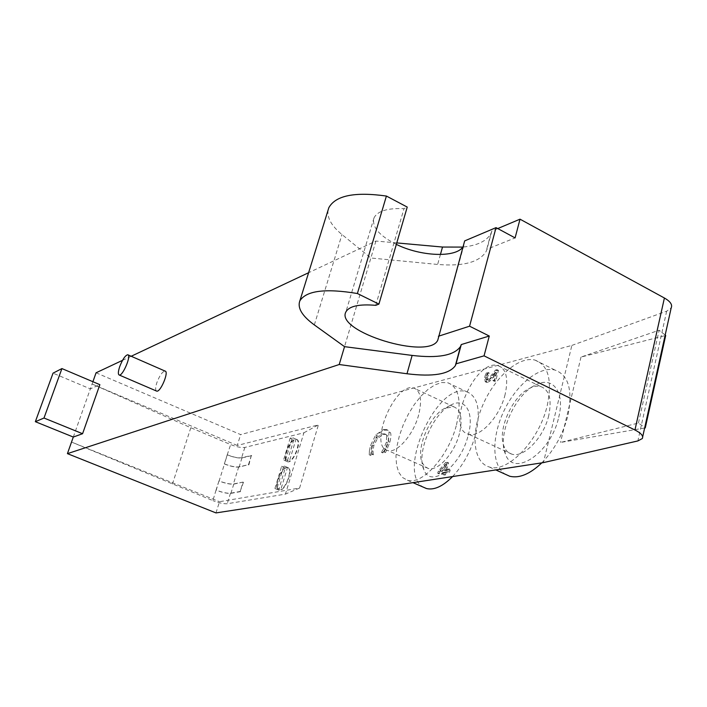 <?xml version="1.0" encoding="UTF-8"?>
<svg xmlns="http://www.w3.org/2000/svg" width="707" height="707" viewBox="0 0 707 707"><rect width="100%" height="100%" fill="white"/><g stroke="black" fill="none" stroke-linecap="round" stroke-linejoin="round"><path stroke-width="0.53" stroke-dasharray="3.54 2.65" d="M384.723 430.201L387.772 430.148L390.379 432.622C391.254 434.08 391.077 437.297 389.857 442.264L385.58 452.427L382.787 452.984L385.227 449.033L387.807 442.741C388.585 439.33 388.638 437.165 387.975 436.246L385.969 434.46L383.503 434.513L377.511 438.428L373.809 445.666L372.987 451.287L373.323 454.848L370.583 455.388L371.873 446.09L377.07 435.539C378.236 433.4 380.781 431.623 384.723 430.201L383.362 429.591L375.717 434.929L370.521 445.49L369.408 450.854L370.768 451.455M369.408 450.854L369.222 454.787L371.962 454.248L371.626 450.686L372.456 445.065L376.151 437.819L382.142 433.904L384.599 433.851L386.605 435.636L386.437 442.122L383.848 448.424L385.227 449.033M383.848 448.424L381.497 452.065L382.867 452.674M381.497 452.065L382.787 452.984M381.409 452.374L384.201 451.817L385.58 452.427M384.201 451.817L386.384 447.398L387.763 448.017M386.384 447.398L388.488 441.645L389.009 432.004L386.411 429.529L383.362 429.591M369.222 454.787L370.583 455.388M371.962 454.248L373.323 454.848M372.05 453.921L373.411 454.521M376.151 437.819L377.511 438.428M96.064 372.792L240.663 434.602L571.866 345.414L543.409 462.608M496.994 369.655L495.421 370.079L491.674 374.922C489.403 377.785 487.795 379.252 486.876 379.332L485.718 378.837L485.824 376.858L487.874 372.412L486.319 372.819L484.525 377.352L485.205 381.718L488.608 380.233L495.147 372.165L492.947 380.631L494.237 380.304L496.994 369.655L498.462 370.38L496.888 370.795L493.141 375.638C490.861 378.492 489.262 379.959 488.334 380.039L487.185 379.544L487.282 377.565L489.324 373.119L487.768 373.526L485.974 378.059L486.663 382.425L487.644 382.39L490.075 380.94L496.614 372.872L494.423 381.338L495.713 381.011L498.462 370.38M444.5 472.17L448.088 471.596L448.689 469.333L445.092 469.925L447.133 462.219L445.666 462.475L438.287 471.127L437.713 473.257L443.377 472.356L442.821 474.432L443.943 474.256L444.5 472.17L445.976 472.833L449.572 472.258L450.173 469.996L446.577 470.579L448.609 462.882L447.142 463.129L439.763 471.781L439.188 473.911L444.853 473.01L444.305 475.095L445.428 474.918L445.976 472.833M547.262 405.456C552.406 380.083 548.305 364.953 534.96 360.084C518.682 355.78 494.44 377.547 482.598 405.544C470.517 433.479 473.045 462.581 489.332 467C507.379 473.504 539.344 440.558 547.262 405.456M456.492 424.801C461.83 401.108 458.923 387.083 447.743 382.734L441.707 382.522L434.991 384.82L427.956 389.451L420.948 396.15L414.293 404.545L408.31 414.24L403.282 424.766L399.428 435.618L396.945 446.294L395.964 456.289L396.556 465.091L398.713 472.267L402.363 477.411L407.356 480.203C421.982 485.585 448.689 456.227 456.492 424.801M396.768 242.916L375.912 241.034L308.606 272.716M497.737 228.564L491.842 231.048L490.967 233.425C486.929 240.954 477.552 245.515 462.846 247.088M571.866 345.414L666.674 311.186L671.173 307.934M131.193 356.257L122.532 360.331M92.9 381.718L90.355 388.885L99.864 384.67M156.353 390.98C155.257 389.902 155.425 387.136 156.857 382.681C159.641 375.461 162.371 371.59 165.04 371.06M644.634 428L560.518 442.449L638.456 423.033L644.74 427.505M328.11 210.05C326.908 217.765 331.53 225.922 341.976 234.53L370.866 258.002L437.633 264.445C463.209 266.539 479.355 262.244 486.08 251.568L486.937 249.244L515.094 237.905M396.344 244.375C378.987 235.546 371.555 226.682 374.056 217.8C377.635 210.986 387.613 207.946 404.006 208.662L407.232 207.071M464.667 240.901L463.032 246.831M638.456 423.033L659.127 330.231L581.013 357.062L665.694 335.472M495.421 370.079L496.888 370.795M486.805 374.348L488.263 375.055M487.839 372.536L489.297 373.243M487.874 372.412L489.324 373.119M486.319 372.819L487.768 373.526M488.608 380.233L490.075 380.94M491.091 377.45L492.558 378.165M495.147 372.165L496.614 372.872M492.947 380.631L494.423 381.338M494.237 380.304L495.713 381.011M445.454 470.765L447.001 464.906L441.407 471.419L445.454 470.765L443.969 470.102L439.94 470.765L445.525 464.243L443.969 470.102M445.525 464.243L447.001 464.906M439.94 470.765L441.407 471.419M448.088 471.596L449.572 472.258M448.689 469.333L450.173 469.996M445.092 469.925L446.577 470.579M447.133 462.219L448.609 462.882M445.666 462.475L447.142 463.129M438.287 471.127L439.763 471.781M437.713 473.257L439.188 473.911M443.377 472.356L444.853 473.01M442.821 474.432L444.305 475.095M443.943 474.256L445.428 474.918M215.971 512.92L219.506 501.705L299.591 488.033L318.397 424.88L237.243 445.472L240.663 434.602M558.698 417.307C565.441 391.148 551.911 375.081 534.457 385.571C514.122 396.008 497.242 435.512 505.346 453.814C512.84 478.1 550.859 453.576 558.698 417.307M548.747 415.548C543.807 437.58 523.622 458.286 511.85 454.15C508.28 453.107 505.664 450.553 504.02 446.462C497.171 431.12 511.514 397.555 528.624 388.788C533.043 386.375 537.055 385.624 540.669 386.535C549.312 389.804 552.008 399.473 548.747 415.548M505.098 394.541C499.822 416.794 479.885 438.084 468.644 434.204C444.588 429.246 474.98 358.308 497.967 365.607C506.239 368.665 508.616 378.307 505.098 394.541M468.228 435.247C474.697 411.836 464.817 396.742 450.368 405.332C432.41 414.284 416.193 453.355 423.802 469.519C430.298 489.217 460.69 466.85 468.228 435.247M459.435 433.612C454.557 453.355 437.668 471.825 428.133 468.405L424.651 466.381L422.185 462.599C415.76 449.078 429.529 415.902 444.632 408.39L453.629 406.728C460.884 409.636 462.82 418.597 459.435 433.612M418.668 414.85C413.524 434.787 396.848 453.717 387.763 450.509C367.976 446.488 394.948 381.798 413.728 388.028C420.63 390.768 422.282 399.702 418.668 414.85M243.067 482.086L233.77 484.136C230.235 484.454 225.294 483.402 218.94 480.972L216.209 490.119C222.343 492.452 227.097 493.477 230.491 493.212L240.15 491.462L243.067 482.086L233.39 483.977C229.987 484.286 225.233 483.27 219.126 480.937L224.517 463.916C230.597 466.267 235.343 467.256 238.745 466.867L248.466 464.738L251.347 455.476L241.608 457.747C238.197 458.171 233.451 457.199 227.398 454.84L224.331 463.951C230.65 466.399 235.59 467.424 239.134 467.027L248.466 464.738M240.15 491.462L243.455 482.254M240.539 491.621L230.88 493.362C227.354 493.645 222.405 492.576 216.033 490.154L218.94 480.972M216.033 490.154L212.887 500.609L71.522 442.061L219.506 501.705M237.243 445.472L92.087 384.007L190.837 427.735L230.65 444.57C236.695 446.939 241.423 447.893 244.843 447.425L303.877 432.799L285.451 494.113L227.194 503.746C223.801 503.976 219.037 502.933 212.887 500.609M294.236 439.904C288.111 443.015 282.597 460.937 287.563 461.742C293.228 463.96 302.711 440.452 296.578 439.409L294.236 439.904M287.917 467.61C282.128 465.604 272.92 489.032 279.053 490.207C284.788 492.461 294.156 468.688 287.97 467.627L287.917 467.61M285.319 467.884C279.168 470.818 273.591 489.138 278.62 490.031L285.319 467.884L281.633 466.32L283.807 465.869L277.073 488.104L274.908 488.493L281.633 466.32M287.97 467.627L287.502 467.433L280.794 489.651L277.073 488.104M287.555 467.451C292.654 468.184 286.998 486.858 280.794 489.651M287.502 467.433L283.807 465.869M278.62 490.031L274.908 488.493M251.347 455.476L248.855 464.897M251.736 455.644L241.988 457.906C238.436 458.348 233.513 457.332 227.212 454.884L224.331 463.951M227.212 454.884L230.65 444.57M293.838 439.727L287.148 461.574C282.19 460.761 287.705 442.838 293.838 439.727L290.179 438.146L292.371 437.615L285.716 459.559L283.542 460.027L290.179 438.146M296.578 439.409L296.03 439.197L289.41 461.123L285.716 459.559M296.171 439.233C301.173 439.94 295.57 458.163 289.41 461.123M296.03 439.197L292.371 437.615M287.219 461.591L283.542 460.027M541.792 462.855C554.403 449.899 563.117 434.107 567.942 415.477C572.9 390.22 568.561 375.072 554.942 370.053C539.255 365.828 516.384 384.696 504.091 410.581C491.63 436.405 491.586 465.286 504.992 474.097M452.595 476.562C463.385 464.932 471.118 450.659 475.811 433.745C480.99 410.148 477.87 396.114 466.443 391.634C437.147 381.692 395.991 472.691 423.228 487.123M73.298 437.05L90.355 388.885L53.043 373.155M375.912 241.034L344.53 346.66M375.735 305.336L404.006 208.662M303.877 432.799L318.397 424.88M299.591 488.033L285.451 494.113M190.837 427.735L172.322 484.277M665.181 335.056L659.127 330.231M581.013 357.062L560.518 442.449M491.842 231.048L486.937 249.244M386.605 435.636L387.975 436.246M382.142 433.904L383.503 434.513M386.437 442.122L387.807 442.741M388.488 441.645L389.857 442.264M389.009 432.004L390.379 432.622M375.717 434.929L377.07 435.539M370.521 445.49L371.873 446.09M371.626 450.686L372.987 451.287M372.456 445.065L373.809 445.666M666.674 311.186L637.882 440.921M491.674 374.922L493.141 375.638M486.876 379.332L488.334 380.039M485.718 378.837L487.185 379.544M485.824 376.858L487.282 377.565M484.525 377.352L485.974 378.059M486.186 381.683L487.644 382.39M230.88 493.362L233.77 484.136M238.745 466.867L233.39 483.977M244.843 447.425L241.608 457.747M230.491 493.212L227.194 503.746M241.988 457.906L239.134 467.027M314.332 324.911L341.976 234.53M440.417 254.502L437.633 264.445M385.969 434.46L384.599 433.851M387.781 430.148L386.411 429.529M487.697 380.066L486.239 379.359M486.663 382.425L485.205 381.718M534.448 385.58L528.615 388.797M505.346 453.814L504.011 446.462M511.85 454.141L468.635 434.204M540.669 386.543L497.975 365.607M450.359 405.332L444.623 408.399M423.802 469.519L422.185 462.599M428.124 468.396L387.754 450.5M453.638 406.728L413.736 388.028M279.053 490.207L274.926 488.493M489.332 467L495.784 469.925M534.96 360.084L554.942 370.053M407.356 480.203L412.968 482.651M447.743 382.734L466.443 391.634M374.056 217.8L345.909 311.884M463.863 245.426L438.473 337.663M490.967 233.425L486.08 251.568M642.681 436.846L642.301 438.552"/><path stroke-width="1.06" d="M67.421 453.638L339.219 364.52L406.985 373.756C432.94 376.981 449.06 374.295 455.335 365.696L456.086 363.796L484.056 355.851L634.948 429.989C641.178 433.188 643.635 436.042 642.301 438.552L637.882 440.921L543.409 462.608L215.971 512.92L67.421 453.638L73.298 437.05L35.35 421.69L53.043 373.155L61.924 368.577L43.993 418.023L35.35 421.69M308.606 272.716L131.193 356.257M462.846 247.088L442.511 247.043L396.768 242.916M122.532 360.331L96.064 372.792L92.9 381.718M61.924 368.577L99.864 384.67L82.578 433.718L73.298 437.05M128.073 354.896L165.04 371.06C169.309 371.387 160.516 392.509 156.68 391.121L156.353 390.98M438.411 336.249L469.572 326.192L496.031 227.636L464.667 240.901L437.792 340.147C429.043 360.49 334.906 331.53 345.909 311.884C349.196 306.113 359.138 303.939 375.735 305.336L378.917 304.098L407.232 207.071L386.411 196.051C354.826 191.632 335.639 195.494 328.861 207.646L328.11 210.05M469.572 326.192L489.271 336.028L461.264 344.565L460.496 346.536C454.141 355.497 438.022 358.458 412.128 355.418L344.53 346.66L314.332 324.911C302.092 315.958 297.267 307.96 299.83 300.917C306.096 290.657 325.282 288.191 357.389 293.52L378.917 304.098M644.74 427.505L645.279 427.885L644.634 428M463.032 246.831C455.794 258.073 420.497 256.42 396.344 244.375M645.279 427.885L665.694 335.472L665.181 335.056M119.713 366.615C122.567 359.333 125.245 355.382 127.755 354.755C131.714 354.932 122.762 376.274 119.244 375.028C117.928 374.392 118.087 371.59 119.713 366.615M504.992 474.097L509.694 476.235C519.265 478.568 529.967 474.114 541.792 462.855M423.228 487.123L426.401 488.51C434.063 490.384 442.794 486.407 452.595 476.562M82.578 433.718L43.993 418.023M344.53 346.66L339.219 364.52M642.681 436.846L671.173 307.934C672.631 304.744 670.369 301.438 664.403 298.009L520.016 219.179L515.094 237.905L496.031 227.636M357.389 293.52L386.411 196.051M520.016 219.179L497.737 228.564M461.264 344.565L456.086 363.796M489.271 336.028L484.056 355.851M442.511 247.043L440.417 254.502M412.128 355.418L406.985 373.756M664.403 298.009L634.948 429.989M156.68 391.121L119.244 375.028M495.784 469.925L509.694 476.235M412.968 482.651L426.401 488.51M328.861 207.646L299.83 300.917M438.473 337.663L437.792 340.147M460.496 346.536L455.335 365.696"/></g></svg>
